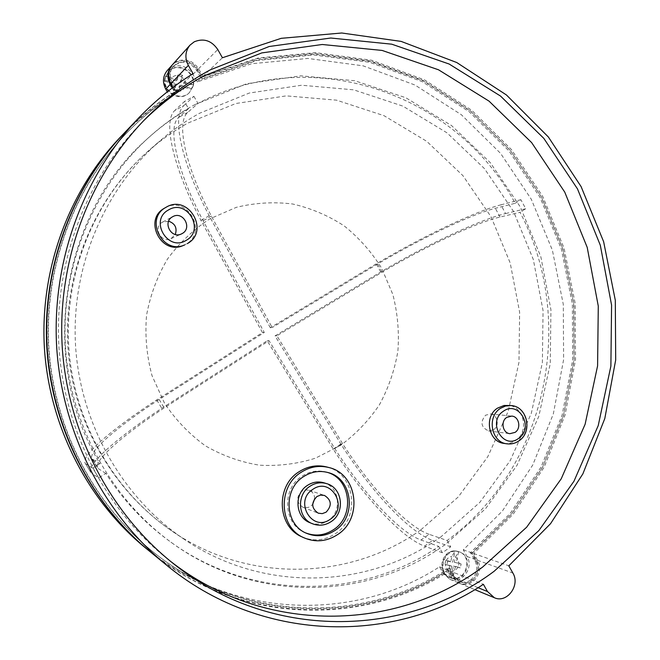 <?xml version="1.0" encoding="UTF-8"?>
<svg xmlns="http://www.w3.org/2000/svg" width="660" height="660" viewBox="0 0 660 660"><rect width="100%" height="100%" fill="white"/><g stroke="black" fill="none" stroke-linecap="round" stroke-linejoin="round"><path stroke-width="0.49" stroke-dasharray="3.3 2.47" d="M270.303 327.723L209.154 215.721C183.612 166.823 170.577 117.562 183.859 105.559L174.702 110.583C161.881 122.38 175.18 171.336 200.987 220.465L262.449 332.582L156.75 399.886C113.338 428.134 80.305 456.027 85.165 463.147L90.948 472.585C85.552 465.176 118.148 436.904 161.782 408.301L267.185 340.766L333.201 449.105C362.323 495.016 401.123 537.595 424.512 546.134L432.605 540.424C408.936 532.141 370.046 490.025 340.857 444.031L275.022 335.89L380.754 271.945C426.212 245.083 479.3 219.829 505.585 213.568L500.882 204.839C474.804 211.505 421.93 236.907 376.233 263.86L270.303 327.723L272.184 327.575L211.357 216.084C187.151 169.702 175.081 123.337 187.778 112.406L197.959 103.422C313.442 41.828 457.405 95.048 515.179 203.28L495.338 208.304C471.001 214.417 420.865 238.474 377.611 263.992L272.184 327.575M105.831 473.41L97.762 468.27C92.639 461.356 123.131 434.858 164.2 407.905L269.049 340.684L334.76 448.544C362.381 492.096 399.135 532.257 420.989 540.004L438.76 546.414C362.604 599.296 252.607 601.466 170.965 542.215C145.274 523.776 123.569 500.841 105.831 473.41L98.719 477.889L91.864 473.443M188.504 108.628L178.637 117.439C166.353 128.18 178.736 174.339 203.148 220.852L264.289 332.459L159.151 399.448C118.206 426.112 87.409 452.207 91.996 458.84L99.874 463.658C38.074 361.564 60.225 215.672 146.215 139.813C159.324 127.768 173.423 117.373 188.504 108.628L184.437 101.508L174.702 110.583M183.859 105.559L193.908 96.319L184.437 101.508M429.107 534.303C406.956 526.804 370.087 486.989 342.457 443.446L276.92 335.783L382.156 272.118C425.255 246.642 475.538 222.783 500.057 217.041L520.03 212.322C577.368 321.007 546.81 468.163 447.117 540.499L429.107 534.303L420.989 540.004M314.696 498.646C314.548 494.505 312.65 491.7 309.012 490.231L305.299 489.893L301.744 491.263C295.969 497.343 296.373 502.681 302.965 507.276L307.964 507.532L310.579 506.344L312.659 504.405M309.829 522.654C316.148 525.071 322.245 524.395 328.119 520.616C342.457 511.723 339.71 486.865 323.92 482.798M305.687 532.917L304.92 532.587C283.214 524.032 281.457 488.598 302.115 476.124C309.796 471.24 317.864 469.895 326.32 472.082L327.112 472.321M493.622 429.677C499.876 425.824 497.508 414.298 490.388 413.96L485.587 415.214C479.993 422.078 480.991 427.317 488.598 430.93L493.622 429.677M168.638 221.183L162.426 222.181C152.6 227.287 161.155 243.647 171.014 238.648L175.304 234.465M503.959 443.388C508.084 443.941 511.937 443.008 515.501 440.591C529.551 431.83 524.015 405.793 507.961 405.298M183.249 245.503L185.757 244.266C208.601 232.114 186.813 194.37 164.695 208.081M193.182 86.122C197.356 72.435 177.507 60.604 168.531 71.577L165.487 77.302C161.444 90.585 180.13 102.424 189.428 92.598L193.182 86.122M185.608 83.779L184.487 79.753L181.566 76.7L180.221 82.063L185.608 83.779L192.646 84.694L192.299 86.724L191.656 88.663L184.618 87.73L179.231 86.023L180.221 85.025L191.656 88.663M181.566 76.7L177.598 75.421C174.628 75.38 172.375 76.601 170.841 79.076C167.805 78.061 166.097 77.072 165.709 76.106L164.703 80.091C165.091 81.048 166.807 82.03 169.843 83.036L170.965 87.079L173.902 90.131L175.255 84.752L169.843 83.036M452.273 578.424L450.334 577.822C436.417 572.88 444.015 547.693 458.213 551.57L459.583 551.958C473.93 556.331 466.834 582.194 452.273 578.424M455.441 556.999L458.007 559.564L459.005 563.252L454.286 562.229L455.441 556.999L458.626 551.826L456.91 551.306L455.128 551.067L451.96 556.248L450.796 561.479L452.669 562.188L455.128 551.067M445.83 560.406L444.972 564.267L451.811 566.057L446.828 564.985L447.686 561.107L445.83 560.406L450.796 561.479M449.947 565.331L448.784 570.57L449.344 577.203L452.842 577.945L452.273 571.321L453.428 566.082L458.386 567.146L459.005 563.252M340.568 445.368L315.43 458.188C297.313 463.914 278.685 466.249 259.537 465.193C240.512 462.115 222.478 455.664 205.441 445.855C189.404 434.239 175.766 420.024 164.521 403.219L152.023 375.647C146.693 355.872 144.862 335.767 146.545 315.332C150.265 295.21 157.228 276.466 167.45 259.099C179.322 242.971 193.462 229.548 209.863 218.839L236.297 207.347C254.974 202.785 273.751 201.671 292.627 203.998C311.124 208.255 328.334 215.572 344.248 225.959C359.065 237.88 371.53 251.955 381.645 268.199L392.84 294.442C397.617 313.054 399.292 331.939 397.889 351.103C394.697 370.037 388.55 387.907 379.459 404.712C368.808 420.544 355.839 434.09 340.568 445.368M441.086 536.72C368.973 588.893 264.041 593.538 184.379 539.402C122.809 498.069 80.537 424.553 75.578 346.12C70.892 267.671 103.834 189.527 159.868 140.959C172.243 130.276 185.452 121.052 199.485 113.289L249.34 93.027L301.628 85.239L353.628 89.826L402.823 106.103L447.026 132.866L484.415 168.581L513.529 211.431L533.305 259.438L543.048 310.522L542.38 362.538L531.316 413.3L510.205 460.639L479.762 502.45L441.086 536.72M194.601 104.734L246.452 83.795L300.787 75.834L354.758 80.726L405.776 97.721L451.572 125.573L490.281 162.657L520.402 207.1L540.862 256.864L550.935 309.796L550.259 363.676L538.832 416.278L516.994 465.366L485.496 508.761L445.451 544.368C368.791 600.204 255.849 603.834 172.26 543.147C111.606 499.636 70.463 425.502 65.472 346.739C60.778 267.96 92.524 189.337 147.386 138.732C161.939 125.375 177.68 114.04 194.601 104.734M167.269 70.504L171.196 67.411C179.957 63.855 187.201 66.181 192.926 74.398L197.208 81.931L251.666 63.715L307.865 58.443L363.107 65.835L414.975 85.025L461.381 114.749L500.602 153.409L531.267 199.213L552.395 250.214L563.293 304.392L563.615 359.659L553.327 413.927L532.711 465.085L502.367 511.063L463.279 549.862L467.057 556.512C474.268 567.864 461.456 584.801 449.74 579.241L443.338 573.507L439.51 566.833C354.065 622.429 231.487 619.253 145.084 547.577M149.564 551.24C237.418 623.89 361.713 626.843 448.247 570.314L452.133 577.104L458.626 582.92C470.506 588.563 483.491 571.329 476.182 559.804L472.345 553.039L511.97 513.579L542.718 466.834L563.599 414.851L574.01 359.716L573.672 303.567L562.617 248.523L541.208 196.696L510.122 150.133L470.357 110.806L423.291 80.545L370.673 60.976L314.597 53.386L257.532 58.674L202.207 77.129L197.851 69.465C192.035 61.099 184.676 58.724 175.774 62.329L172.112 65.109M472.073 580.453C478.219 575.025 479.63 568.582 476.314 561.14L471.776 553.146L511.607 513.868L542.545 467.239L563.599 415.297L574.15 360.17L573.911 303.988L562.906 248.911L541.505 197.051L510.386 150.488L470.572 111.194L423.439 81.015L370.747 61.586L314.638 54.219L257.59 59.771L202.348 78.556L197.2 69.49C190.08 60.34 182.251 59.119 173.712 65.843C169.587 70.991 169.1 76.7 172.268 82.978L177.474 92.087C158.969 103.521 141.966 117.241 126.456 133.254C73.796 187.96 44.195 267.902 48.922 347.754C54.021 427.589 93.184 503.299 152.155 551.149C240.05 623.23 364.015 625.581 450.037 568.73L454.624 576.749L460.507 582.013C464.508 583.514 468.361 582.994 472.073 580.453M470.753 579.926C476.883 574.514 478.294 568.087 474.986 560.662L470.456 552.684L510.213 513.505L541.093 466.983L562.114 415.165L572.641 360.162L572.402 304.111L561.421 249.158L540.062 197.414L509.008 150.958L469.268 111.763L422.227 81.667L369.649 62.296L313.665 54.953L256.74 60.505L201.613 79.249L196.482 70.207C189.379 61.083 181.574 59.87 173.052 66.569C168.935 71.709 168.457 77.41 171.608 83.663L176.806 92.755C158.35 104.156 141.38 117.843 125.912 133.815C73.375 188.397 43.849 268.133 48.568 347.779C53.65 427.408 92.713 502.92 151.544 550.654C239.225 622.562 362.909 624.929 448.759 568.227L453.337 576.23L459.22 581.485C463.204 582.978 467.049 582.466 470.753 579.926M149.861 551.488C237.955 624.55 362.711 627.569 449.518 570.817L453.412 577.624L459.921 583.457C471.826 589.108 484.836 571.832 477.51 560.282L473.665 553.501L513.373 513.942L544.17 467.09L565.092 414.983L575.52 359.725L575.182 303.443L564.11 248.275L542.66 196.333L511.508 149.655L471.661 110.236L424.504 79.893L371.77 60.266L315.579 52.651L258.39 57.94L202.933 76.436L198.569 68.747C192.745 60.357 185.361 57.973 176.443 61.586L172.433 64.738M301.983 536.861C313.459 541.703 324.588 540.647 335.362 533.701C360.962 517.712 355.237 473.204 326.716 466.958M119.873 137.66C135.11 121.762 151.841 108.1 170.065 96.698L167.285 91.839M515.179 203.28L520.88 199.708L525.715 208.742L520.03 212.322M193.908 96.319L197.959 103.422M98.719 477.889L92.746 468.121L99.874 463.658M447.117 540.499L450.722 546.827L442.382 552.75L438.76 546.414M143.517 120.829L141.009 123.337C85.445 179.784 53.971 263.464 58.938 347.143C64.259 430.798 105.757 509.99 167.813 559.202L170.61 561.388M172.986 87.425L175.288 91.459C156.725 103.075 139.673 116.985 124.138 133.196M473.665 553.501L508.81 565.826M202.933 76.436L222.412 57.75M175.288 91.459L193.058 73.648M449.518 570.817L483.392 584.323M177.474 92.087L176.806 92.755M450.037 568.73L448.759 568.227M471.776 553.146L470.456 552.684M202.348 78.556L201.613 79.249M172.252 87.978L174.628 92.128C156.214 103.645 139.293 117.43 123.865 133.477M439.51 566.833L448.247 570.314M170.065 96.698L174.628 92.128M197.208 81.931L202.207 77.129M463.279 549.862L472.345 553.039M454.286 562.229L461.126 564.011L460.276 567.88L458.386 567.146M458.626 551.826L456.167 562.939M453.428 566.082L460.276 567.88M455.309 566.808L452.842 577.945M451.811 566.057L449.344 577.203M447.686 561.107L452.669 562.188M461.126 564.011L459.236 563.302M446.828 564.985L444.972 564.267M177.598 75.421L176.245 80.792L170.841 79.076M180.221 85.025L178.802 90.676L177.82 91.657L179.231 86.023M177.82 91.657L173.902 90.131M192.646 84.694L181.211 81.048L182.63 75.405L178.645 74.126L177.664 75.166M180.221 82.063L181.211 81.048M178.802 90.676L174.809 89.413L176.228 83.754L164.703 80.091M176.245 80.792L177.226 79.778L165.709 76.106M177.226 79.778L178.645 74.126M175.255 84.752L176.228 83.754M182.63 75.405L181.632 76.436M174.809 89.413L173.836 90.395M442.382 552.75L424.512 546.134M450.722 546.827L432.605 540.424M520.88 199.708L500.882 204.839M525.715 208.742L505.585 213.568M92.746 468.121L86.097 464.029M264.289 332.459L262.449 332.582M276.92 335.783L275.022 335.89M269.049 340.684L267.185 340.766M209.154 215.721L200.987 220.465M380.754 271.945L376.233 263.86M333.201 449.105L340.857 444.031M334.76 448.544L342.457 443.446M159.151 399.448L164.2 407.905M211.357 216.084L203.148 220.852M187.778 112.406L178.637 117.439M326.584 483.615C342.466 487.699 345.229 512.721 330.808 521.681C324.901 525.476 318.772 526.168 312.419 523.735M510.881 405.537C527.002 406.032 532.562 432.193 518.455 441.004C514.874 443.429 511.013 444.37 506.863 443.817M165.173 77.641L168.209 71.924C177.177 60.976 197.01 72.79 192.835 86.46L189.09 92.92C179.8 102.737 161.131 90.915 165.173 77.641M457.578 551.339C443.404 547.47 435.806 572.624 449.707 577.566L451.646 578.168C466.191 581.938 473.278 556.099 458.947 551.735L457.578 551.339M446.061 560.456L448.536 557.51L451.96 556.248M448.784 570.57L446.201 568.012L445.203 564.316M420.865 529.832C351.095 579.884 249.884 584.026 173.275 531.952C114.056 492.195 73.499 421.699 68.747 346.541C64.251 271.359 95.865 196.432 149.762 149.713C161.667 139.433 174.372 130.556 187.886 123.073L235.892 103.496L286.3 95.873L336.484 100.155L384.004 115.673L426.739 141.322L462.899 175.618L491.081 216.826L510.221 263.026L519.635 312.221L518.974 362.299L508.241 411.172L487.773 456.728L458.279 496.93L420.865 529.832M500.057 217.041L495.338 208.304M192.926 74.398L197.851 69.465M476.314 561.14L474.986 560.662M198.569 68.747L217.775 49.533M477.51 560.282L512.861 573.02M453.412 577.624L478.038 587.68M454.624 576.749L453.337 576.23M197.2 69.49L196.482 70.207M172.268 82.978L171.608 83.663M443.338 573.507L452.133 577.104M467.057 556.512L476.182 559.804M92.977 459.731L98.728 469.136M458.156 567.097L455.689 570.042L452.273 571.321M177.886 91.394C180.848 91.418 183.092 90.197 184.618 87.73M166.048 207.289C188.273 193.512 210.169 231.454 187.217 243.672M382.156 272.118L377.611 263.992M156.75 399.886L161.782 408.301M309.012 490.231L324.464 495.437M327.921 472.527L326.32 472.082M490.388 413.96L511.723 416.089M162.673 222.04L172.755 216.661M189.428 92.598L189.09 92.92C179.545 102.877 160.999 91.245 165.066 77.822L168.531 71.577M459.583 551.958L457.454 551.306C442.563 547.396 435.154 572.179 449.707 577.566L450.334 577.822M184.379 539.402L173.275 531.952C112.819 491.246 72.633 420.973 67.897 346.591C63.484 272.192 94.751 197.521 149.762 149.713L159.868 140.959M459.921 583.457L474.812 589.628M126.456 133.254L125.912 133.815M152.155 551.149L151.544 550.654M460.507 582.013L459.22 581.485M173.712 65.843L173.052 66.569M449.74 579.241L458.626 582.92M147.386 138.732L146.215 139.813M172.26 543.147L170.965 542.215M167.813 559.202L173.407 563.632M141.009 123.337L146.017 118.264M171.014 238.648L181.409 233.945M488.598 430.93L509.883 433.678M306.454 533.272L304.92 532.587M302.965 507.276L318.211 513.158M91.996 458.84L97.762 468.27M90.948 472.585L85.165 463.147"/><path stroke-width="0.99" d="M326.098 512.177C332.12 505.642 331.584 500.057 324.464 495.437L320.628 495.091L316.948 496.518C310.967 502.846 311.388 508.39 318.211 513.158L322.228 513.645L326.098 512.177M312.659 504.405L314.696 498.646M307.502 485.347C293.758 493.696 295.234 517.333 309.829 522.654L312.419 523.735C297.726 518.38 296.249 494.587 310.076 486.189C315.323 482.831 320.826 481.973 326.584 483.615L323.92 482.798C318.202 481.173 312.724 482.023 307.502 485.347M327.112 472.321C351.013 478.599 355.146 516.194 333.448 529.732C324.555 535.483 315.307 536.547 305.687 532.917M335.074 530.401C357.184 516.615 352.457 478.195 327.921 472.527C319.44 470.332 311.338 471.685 303.633 476.594C282.901 489.118 284.666 524.683 306.454 533.272C316.313 537.298 325.85 536.349 335.074 530.401M515.064 432.382C521.507 428.381 519.065 416.435 511.723 416.089L506.773 417.392C500.395 421.311 502.648 433.133 509.883 433.678L515.064 432.382M182.226 233.524C192.67 228.013 182.977 210.688 172.755 216.661L172.499 216.802C162.302 222.107 171.179 239.135 181.409 233.945L182.226 233.524M175.304 234.465C177.325 227.956 175.106 223.534 168.638 221.183M497.533 408.119C483.772 416.518 488.425 441.961 503.959 443.388L506.863 443.817C491.271 442.382 486.593 416.815 500.412 408.375L505.461 406.04L510.881 405.537L504.091 405.463L497.533 408.119M164.695 208.081L164.538 208.172C142.964 219.524 161.246 255.709 183.249 245.503L184.701 244.91C162.583 255.172 144.21 218.79 165.891 207.38L164.538 208.172M494.051 571.337L538.832 530.615L573.961 481.255L598.232 425.593L610.888 366.069L611.581 305.135L600.319 245.264L577.483 188.892L543.832 138.386L500.528 96.055L449.146 64.028L391.735 44.179L330.784 38.016L269.189 46.505L210.185 69.894C186.772 82.615 165.38 98.736 146.017 118.264C89.314 175.865 57.156 261.393 62.23 346.937C67.675 432.465 110.071 513.406 173.407 563.632C269.841 641.009 404.844 638.195 494.051 571.337M170.61 561.388C264.957 635.093 395.686 631.843 482.576 567.105L526.639 527.233L561.206 478.846L585.115 424.264L597.589 365.879L598.282 306.108L587.202 247.376L564.737 192.093L531.63 142.593L489.035 101.128L438.529 69.795L382.107 50.432L322.245 44.492L261.789 52.907L203.907 75.908C181.978 87.829 161.849 102.803 143.517 120.829M194.271 41.786C203.75 37.975 211.588 40.557 217.775 49.533L222.412 57.75L281.218 38.321L341.756 33L401.132 41.398L456.761 62.535L506.434 94.974L548.353 136.975L581.097 186.599L603.644 241.741L615.302 300.259L615.697 359.931L604.799 418.547L582.871 473.872L550.547 523.685L508.81 565.826L512.861 573.02C520.575 585.263 506.896 603.677 494.356 597.721L487.492 591.541L483.392 584.323C392.04 644.985 259.941 642.568 166.147 564.812C103.694 513.571 62.131 432.63 56.694 347.284C51.637 261.904 82.962 176.484 138.666 117.975C155.199 100.724 173.332 85.948 193.058 73.648L188.356 65.381C184.627 57.956 185.179 51.2 190.014 45.119L194.271 41.786M301.133 472.312C277.25 486.701 279.04 527.612 304.004 537.801C315.538 542.66 326.716 541.596 337.54 534.616C363.256 518.529 357.505 473.797 328.853 467.528C319.159 465.127 309.92 466.727 301.133 472.312M328.853 467.528L326.716 466.958C317.064 464.574 307.865 466.158 299.12 471.71C275.352 486.024 277.134 526.73 301.983 536.861L304.004 537.801M149.259 550.985L145.084 547.577C87.516 500.329 49.401 426.162 44.41 348.034C39.79 269.882 68.533 191.606 119.873 137.66L123.601 133.765C71.387 188.612 42.133 268.307 46.843 347.886C51.917 427.441 90.717 502.945 149.259 550.985L149.564 551.24M167.285 91.839L165.734 89.125C162.294 82.327 162.805 76.115 167.269 70.504L171.773 65.472C167.244 71.173 166.724 77.492 170.214 84.422L172.252 87.978M138.666 117.975L124.138 133.196C71.8 188.182 42.471 268.075 47.198 347.861C52.288 427.63 91.187 503.332 149.861 551.488L166.147 564.812M190.014 45.119L172.433 64.738C167.887 70.455 167.368 76.791 170.874 83.729L172.986 87.425M312.782 489.382C293.634 501.212 312.139 532.669 330.239 519.271C349.099 507.466 331.007 476.256 312.782 489.382M503.374 411.238C486.973 421.55 502.936 450.227 518.446 438.496C534.616 428.2 518.983 399.737 503.374 411.238M168.506 209.946C149.011 220.151 167.764 252.153 186.194 240.347C205.392 230.142 187.06 198.404 168.506 209.946M187.217 243.672L187.234 243.664C210.284 231.371 188.397 193.471 166.048 207.289M478.038 587.68L487.492 591.541M170.874 83.729L188.356 65.381M165.734 89.125L170.214 84.422M312.419 523.735C318.871 526.202 325.075 525.517 331.023 521.697M506.863 443.817C511.162 444.386 515.146 443.429 518.818 440.954M474.812 589.628L494.356 597.721M518.884 440.913C532.991 432.011 527.356 406.164 510.881 405.537M331.064 521.664C345.46 512.713 342.623 487.789 326.584 483.615"/></g></svg>
